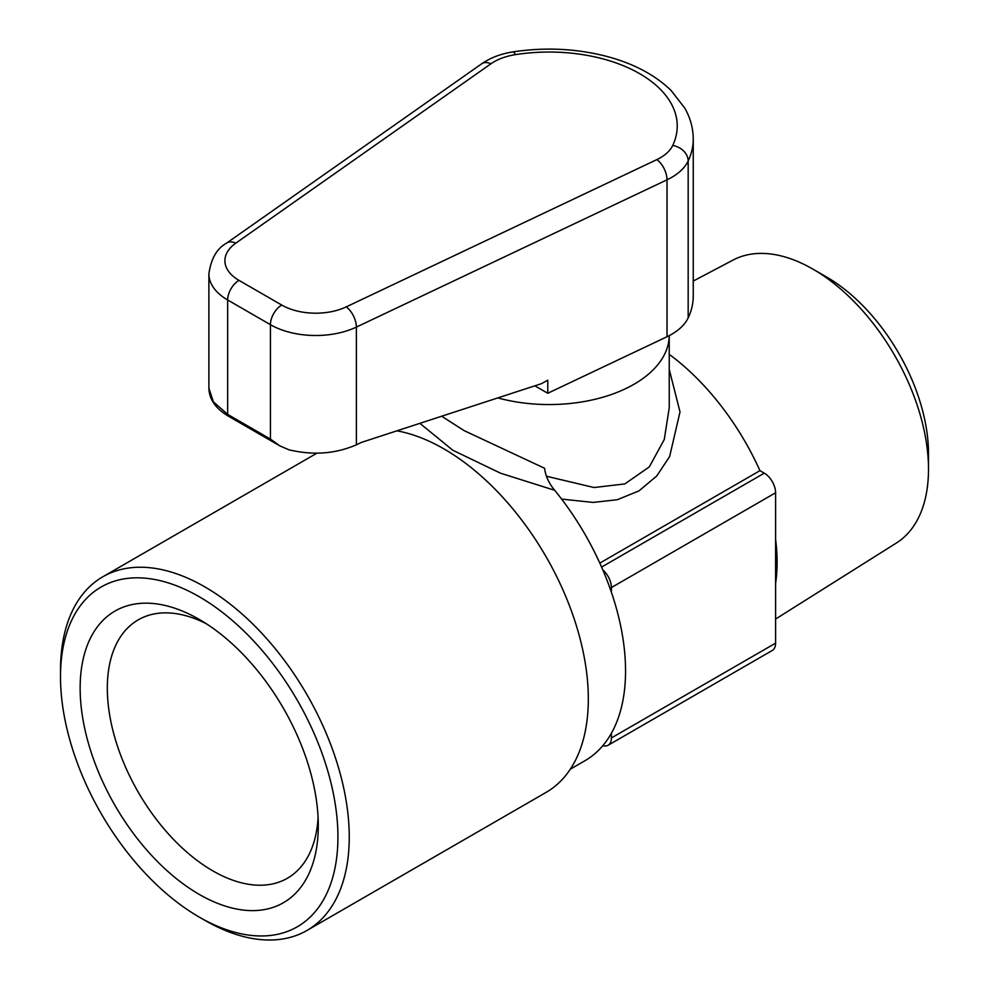 <?xml version="1.0" encoding="UTF-8"?>
<svg xmlns="http://www.w3.org/2000/svg" width="989" height="989" viewBox="0 0 989 989"><rect width="100%" height="100%" fill="white"/><g stroke="black" fill="none" stroke-linecap="round" stroke-linejoin="round"><path stroke-width="1.48" d="M206.219 623.676A149.178 86.13 -120 0 0 138.213 619.856A149.178 86.13 -120 0 0 107.319 688.146A149.178 86.13 -120 0 0 172.432 838.276A149.178 86.13 -120 0 0 287.391 878.244A149.178 86.13 -120 0 0 318.087 817.446M199.222 596.726A196.168 113.265 -120 0 0 60.502 676.81A196.168 113.265 -120 0 0 199.209 917.075A196.168 113.265 -120 0 0 337.929 836.991A196.168 113.265 -120 0 0 199.222 596.726M80.146 688.146A168.402 97.219 -120 0 0 199.222 894.39A168.402 97.219 -120 0 0 318.285 825.642A168.402 97.219 -120 0 0 199.222 619.398A168.402 97.219 -120 0 0 80.146 688.146M199.209 917.075L204.871 920.339A204.179 117.889 -120 0 0 306.973 930.451A204.179 117.889 -120 0 0 338.263 766.846A204.179 117.889 -120 0 0 204.884 586.91A204.179 117.889 -120 0 0 102.794 576.797A204.179 117.889 -120 0 0 60.502 670.27L60.502 676.81M306.973 930.451L546.027 792.436A204.179 117.889 -120 0 0 577.329 628.819A204.179 117.889 -120 0 0 443.937 448.895A204.179 117.889 -120 0 0 396.91 430.833M419.88 423.341L452.863 450.279L500.632 473.237L554.693 490.297C548.932 483.423 545.557 476.08 544.58 468.267L464.187 430.66L441.675 416.233M570.332 769.158L584.932 760.726A196.168 113.265 -120 0 0 602.82 745.669A196.168 113.265 -120 0 0 611.4 733.245A196.168 113.265 -120 0 0 611.4 592.263A196.168 113.265 -120 0 0 602.82 569.924A196.168 113.265 -120 0 0 554.693 490.297M611.4 733.245L611.4 737.942A16.009 9.247 -120 0 1 608.087 745.273A16.009 9.247 -120 0 1 602.82 745.669M669.232 354.346A188.17 108.642 -120 0 1 759.948 470.665L764.274 473.162A16.009 9.247 60 0 1 775.599 492.769L775.599 643.147A16.009 9.247 60 0 1 772.273 650.478L608.087 745.273M775.599 492.769L611.4 587.565L611.4 592.263M497.813 397.912A120.102 69.341 0 0 0 669.219 335.642A120.102 69.341 0 0 1 497.813 397.912M546.361 476.216L594.068 487.54L624.875 483.905L649.316 466.882L664.249 439.549L669.232 407.851L669.232 335.642M611.4 587.565A16.009 9.247 -120 0 0 602.82 569.924M759.948 470.665L599.804 563.112M561.604 499.086L593.103 502.424L617.235 499.729L638.981 490.89L656.77 475.956L669.627 456.559L680.012 411.968L669.232 369.404M775.599 539.438A170.293 98.319 60 0 1 777.107 562.296A170.293 98.319 60 0 1 775.599 583.399M775.599 619.052L896.442 542.973A163.383 94.326 -120 0 0 928.498 469.256A163.383 94.326 -120 0 0 812.958 269.144A163.383 94.326 -120 0 0 733.096 260.045L693.252 281.061M928.498 469.256L928.498 453.568A144.171 83.237 -120 0 0 826.557 276.982L812.958 269.144M826.557 276.982A144.171 83.237 -120 0 0 825.481 276.376M667.019 336.73L667.019 179.825A64.062 36.989 0 0 0 688.171 160.972A144.122 83.212 0 0 0 693.252 139.078L693.252 295.983A144.122 83.212 180 0 1 688.171 317.889A64.062 36.989 180 0 1 667.019 336.73L547.77 393.263L547.77 380.196L541.379 383.695L361.442 442.404L356.374 444.815C335.568 453.852 313.117 455.521 289.011 449.822L279.875 445.891L270.43 439.079L270.43 324.676L227.655 299.976A16.009 9.247 -60 0 1 238.979 280.369L281.741 305.057A16.009 9.247 120 0 0 270.43 324.676A64.062 36.989 0 0 0 356.374 327.099L667.019 179.825A16.009 8.295 -115.4 0 0 656.857 159.6A48.041 27.741 0 0 0 672.718 145.47A128.113 73.965 0 0 0 639.71 73.705A128.113 73.965 0 0 0 515.405 54.642A48.041 27.741 0 0 0 490.915 63.803L235.815 243.146A48.041 27.741 0 0 0 238.979 280.369M547.77 393.263L534.864 385.821M775.599 643.147L611.4 737.942M764.274 473.162L601.584 567.08M281.741 305.057A48.041 27.741 0 0 0 346.212 306.887L656.857 159.6M693.252 139.078C693.178 128.211 690.347 117.876 684.747 108.048L671.012 90.395C655.546 75.448 635.123 64.384 609.719 57.214C578.454 48.646 546.188 46.866 512.908 51.898A16.009 3.437 81 0 1 515.405 54.642M512.908 51.898C500.879 53.789 490.47 57.745 481.705 63.778A16.009 10.1 54.9 0 1 490.915 63.803M688.171 317.889L688.171 160.972A16.009 12.61 -154.7 0 0 672.718 145.47M346.212 306.887A16.009 8.295 64.6 0 1 356.374 327.099L356.374 444.815M270.43 439.079L227.655 414.391L227.655 299.976A64.062 36.989 0 0 1 208.889 273.829L208.889 388.232C209.186 399.321 215.726 408.642 228.484 416.221L227.655 414.391L213.389 401.855L208.889 388.244M235.815 243.146A16.009 10.1 -125.1 0 0 226.605 243.121C216.974 248.375 211.065 258.599 208.889 273.829M102.794 576.797L316.9 453.185M481.705 63.778L226.605 243.121M279.875 445.891L228.484 416.221"/></g></svg>
